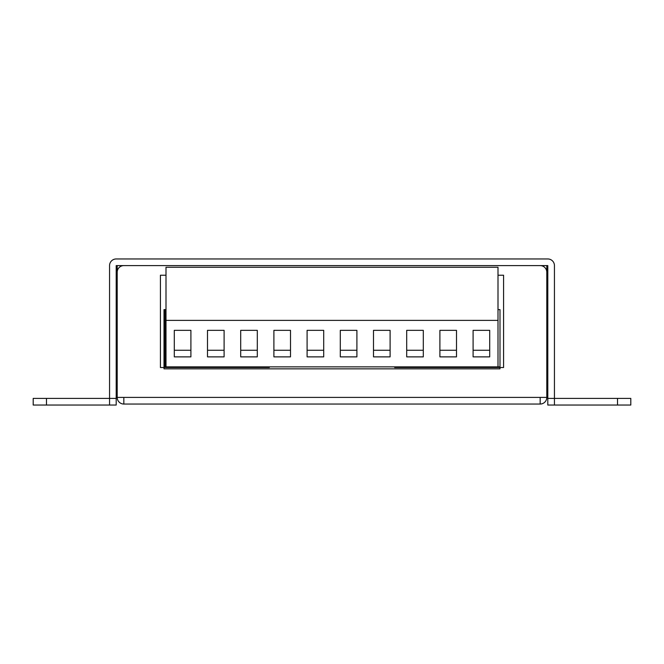 <?xml version="1.0" encoding="UTF-8"?>
<svg xmlns="http://www.w3.org/2000/svg" width="664" height="664" viewBox="0 0 664 664"><rect width="100%" height="100%" fill="white"/><g stroke="black" fill="none" stroke-linecap="round" stroke-linejoin="round"><path stroke-width="1" d="M499.992 366.86L164.008 366.86M166 366.86L166 267.26L498 267.26L498 366.86M498 320.38L166 320.38M174.3 330.34L174.3 356.867L190.9 356.867L190.9 330.34L174.3 330.34M207.5 330.34L207.5 356.867L224.1 356.867L224.1 330.34L207.5 330.34M240.7 330.34L240.7 356.867L257.3 356.867L257.3 330.34L240.7 330.34M273.9 330.34L273.9 356.867L290.5 356.867L290.5 330.34L273.9 330.34M307.1 330.34L307.1 356.867L323.7 356.867L323.7 330.34L307.1 330.34M340.3 330.34L340.3 356.867L356.9 356.867L356.9 330.34L340.3 330.34M373.5 330.34L373.5 356.867L390.1 356.867L390.1 330.34L373.5 330.34M406.7 330.34L406.7 356.867L423.3 356.867L423.3 330.34L406.7 330.34M439.9 330.34L439.9 356.867L456.5 356.867L456.5 330.34L439.9 330.34M473.1 330.34L473.1 356.867L489.7 356.867L489.7 330.34L473.1 330.34M190.9 350.26L174.3 350.26M224.1 350.26L207.5 350.26M257.3 350.26L240.7 350.26M290.5 350.26L273.9 350.26M323.7 350.26L307.1 350.26M356.9 350.26L340.3 350.26M390.1 350.26L373.5 350.26M423.3 350.26L406.7 350.26M456.5 350.26L439.9 350.26M489.7 350.26L473.1 350.26M546.804 397.404L540.164 397.404L540.164 404.044L540.164 397.404L546.804 397.404L546.804 272.24A6.64 6.64 0 0 0 540.164 265.6L123.836 265.6A6.64 6.64 0 0 0 117.196 272.24L117.196 397.404L123.836 397.404L117.196 397.404A6.64 6.64 0 0 0 123.836 404.044L123.836 397.404L123.836 404.044L540.164 404.044A6.64 6.64 0 0 0 546.804 397.404L546.804 272.24A6.64 6.64 0 0 0 540.164 265.6L123.836 265.6A6.64 6.64 0 0 0 117.196 272.24L117.196 397.404A6.64 6.64 0 0 0 123.836 404.044L540.164 404.044A6.64 6.64 0 0 0 546.804 397.404L547.8 397.404M498 275.228L503.578 275.228L503.578 367.524L394.682 367.524L394.682 366.86M269.318 366.86L269.318 367.524L160.422 367.524L160.422 275.228L166 275.228M117.196 278.88L117.196 265.6L117.196 278.88M546.804 265.6L546.804 278.88L546.804 265.6M46.48 398.4L109.56 398.4L109.56 265.6A6.64 6.64 0 0 1 116.2 258.96L547.8 258.96A6.64 6.64 0 0 1 554.44 265.6L554.44 405.04L630.8 405.04L630.8 398.4L547.8 398.4L547.8 265.6L116.2 265.6L116.2 405.04L33.2 405.04L33.2 398.4L46.48 398.4L46.48 405.04M109.56 405.04L109.56 398.4L116.2 398.4M116.2 397.404L117.196 397.404M554.44 405.04L547.8 405.04L547.8 398.4M165.004 366.86L165.004 309.623M498 309.623L499.992 309.623L499.992 368.852L164.008 368.852L164.008 309.623L166 309.623M540.164 397.404L123.836 397.404L540.164 397.404M617.52 398.4L617.52 405.04M165.336 309.623L165.336 366.86"/></g></svg>
